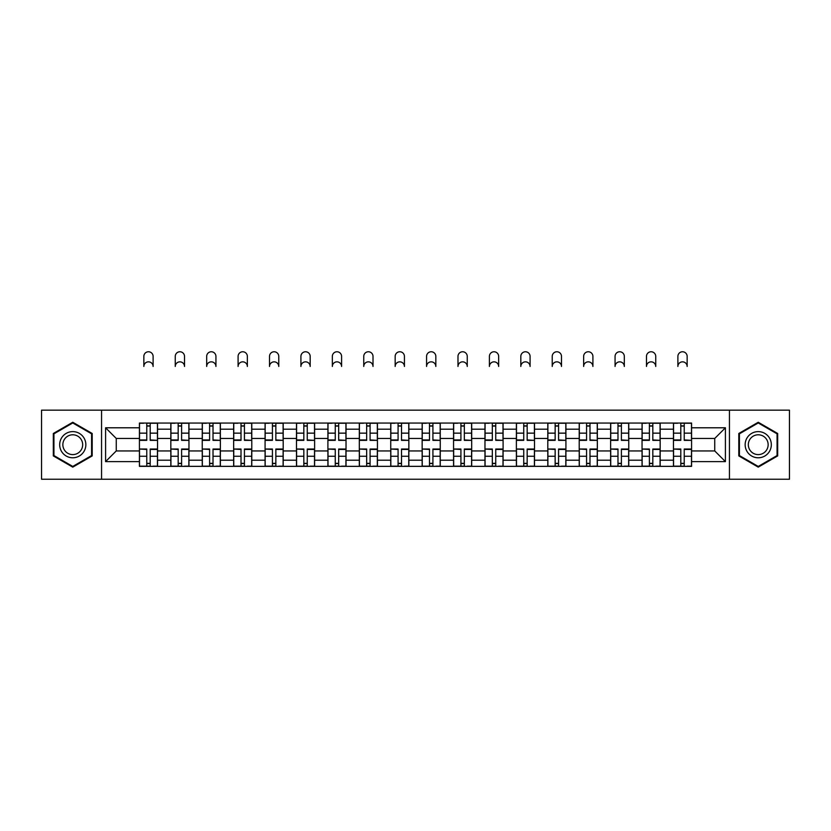 <?xml version="1.0" encoding="UTF-8"?>
<svg xmlns="http://www.w3.org/2000/svg" width="831" height="831" viewBox="0 0 831 831"><rect width="100%" height="100%" fill="white"/><g stroke="black" fill="none" stroke-linecap="round" stroke-linejoin="round"><path stroke-width="1.25" d="M729.441 479.238L789.45 479.238L789.45 410.161L41.55 410.161L41.55 479.238L729.441 479.238L729.441 410.161M170.833 466.347L170.833 429.191L157.537 429.191L157.537 466.347M157.537 429.191L157.537 423.052M170.833 429.191L170.833 423.052M188.959 423.052L188.959 466.347M202.245 466.347L202.245 423.052M220.371 423.052L220.371 466.347M233.656 466.347L233.656 423.052M251.783 423.052L251.783 466.347M265.079 466.347L265.079 423.052M283.194 423.052L283.194 466.347M296.49 466.347L296.49 423.052M314.617 423.052L314.617 466.347M327.902 466.347L327.902 423.052M346.028 423.052L346.028 466.347M359.314 466.347L359.314 423.052M377.44 423.052L377.44 466.347M390.736 466.347L390.736 423.052M408.852 423.052L408.852 466.347M422.148 466.347L422.148 423.052M440.264 423.052L440.264 466.347M453.56 466.347L453.56 423.052M471.686 423.052L471.686 466.347M484.972 466.347L484.972 423.052M503.098 423.052L503.098 466.347M516.383 466.347L516.383 423.052M534.51 423.052L534.51 466.347M547.806 466.347L547.806 423.052M565.921 423.052L565.921 466.347M579.217 466.347L579.217 423.052M597.344 423.052L597.344 466.347M610.629 466.347L610.629 423.052M628.755 423.052L628.755 466.347M642.041 466.347L642.041 423.052M660.167 423.052L660.167 466.347M673.463 466.347L673.463 423.052M673.463 450.942L660.167 450.942M642.041 450.942L628.755 450.942M610.629 450.942L597.344 450.942M579.217 450.942L565.921 450.942M547.806 450.942L534.51 450.942M516.383 450.942L503.098 450.942M484.972 450.942L471.686 450.942M453.56 450.942L440.264 450.942M422.148 450.942L408.852 450.942M390.736 450.942L377.44 450.942M359.314 450.942L346.028 450.942M327.902 450.942L314.617 450.942M296.49 450.942L283.194 450.942M265.079 450.942L251.783 450.942M233.656 450.942L220.371 450.942M202.245 450.942L188.959 450.942M170.833 450.942L157.537 450.942M673.463 438.456L660.167 438.456M642.041 438.456L628.755 438.456M610.629 438.456L597.344 438.456M579.217 438.456L565.921 438.456M547.806 438.456L534.51 438.456M516.383 438.456L503.098 438.456M484.972 438.456L471.686 438.456M453.56 438.456L440.264 438.456M422.148 438.456L408.852 438.456M390.736 438.456L377.44 438.456M359.314 438.456L346.028 438.456M327.902 438.456L314.617 438.456M296.49 438.456L283.194 438.456M265.079 438.456L251.783 438.456M233.656 438.456L220.371 438.456M202.245 438.456L188.959 438.456M170.833 438.456L157.537 438.456M116.257 450.942L139.421 450.942L139.421 438.456L116.257 438.456L116.257 450.942L105.589 461.61L105.589 427.788L139.421 427.788L139.421 438.456M691.579 438.456L691.579 450.942L714.743 450.942L714.743 438.456L691.579 438.456L691.579 423.052L139.421 423.052L139.421 427.788M691.579 427.788L725.411 427.788L725.411 461.61L691.579 461.61L691.579 450.942M139.421 450.942L139.421 466.347L691.579 466.347L691.579 461.61M139.421 461.61L105.589 461.61M101.559 479.238L101.559 410.161M92.199 433.481L72.764 422.262L53.329 433.481L53.329 455.918L72.764 467.136L92.199 455.918L92.199 433.481M777.671 433.481L758.236 422.262L738.801 433.481L738.801 455.918L758.236 467.136L777.671 455.918L777.671 433.481M150.193 463.324L146.765 463.324M146.765 426.074L150.193 426.074M181.605 463.324L178.177 463.324M178.177 426.074L181.605 426.074M213.016 463.324L209.599 463.324M209.599 426.074L213.016 426.074M244.439 463.324L241.011 463.324M241.011 426.074L244.439 426.074M275.85 463.324L272.423 463.324M272.423 426.074L275.85 426.074M307.262 463.324L303.834 463.324M303.834 426.074L307.262 426.074M338.674 463.324L335.257 463.324M335.257 426.074L338.674 426.074M370.086 463.324L366.668 463.324M366.668 426.074L370.086 426.074M401.508 463.324L398.08 463.324M398.08 426.074L401.508 426.074M432.92 463.324L429.492 463.324M429.492 426.074L432.92 426.074M464.332 463.324L460.914 463.324M460.914 426.074L464.332 426.074M495.743 463.324L492.326 463.324M492.326 426.074L495.743 426.074M527.166 463.324L523.738 463.324M523.738 426.074L527.166 426.074M558.577 463.324L555.15 463.324M555.15 426.074L558.577 426.074M589.989 463.324L586.561 463.324M586.561 426.074L589.989 426.074M621.401 463.324L617.984 463.324M617.984 426.074L621.401 426.074M652.823 463.324L649.395 463.324M649.395 426.074L652.823 426.074M684.235 463.324L680.807 463.324M680.807 426.074L684.235 426.074M105.589 427.788L116.257 438.456M714.743 450.942L725.411 461.61M714.743 438.456L725.411 427.788M153.112 366.461A4.633 4.633 0 0 0 148.479 361.838A4.633 4.633 0 0 0 143.846 366.461L143.846 356.395A4.633 4.633 0 0 1 148.479 351.762A4.633 4.633 0 0 1 153.112 356.395L153.112 366.461M150.193 439.942L157.443 440.368L150.193 440.368L150.193 423.249L157.443 423.249L153.413 423.249M157.443 439.942L157.443 423.249M146.765 425.867L150.193 425.867M143.545 423.249L139.515 423.249L139.515 440.368L146.765 440.368L146.765 423.249L153.112 423.052M139.515 423.249L143.846 423.052M146.765 449.457L139.515 449.031L146.765 449.031L146.765 466.149L139.515 466.149L143.545 466.149M139.515 449.457L139.515 466.149M150.193 463.532L146.765 463.532M153.413 466.149L157.443 466.149L157.443 449.031L150.193 449.031L150.193 466.149L143.846 466.149M157.443 466.149L153.112 466.149M184.524 366.461A4.633 4.633 0 0 0 179.891 361.838A4.633 4.633 0 0 0 175.258 366.461L175.258 356.395A4.633 4.633 0 0 1 179.891 351.762A4.633 4.633 0 0 1 184.524 356.395L184.524 366.461M181.605 439.942L188.855 440.368L181.605 440.368L181.605 423.249L188.855 423.249L184.825 423.249M188.855 439.942L188.855 423.249M178.177 425.867L181.605 425.867M174.957 423.249L170.937 423.249L170.937 440.368L178.177 440.368L178.177 423.249L184.524 423.052M170.937 423.249L175.258 423.052M215.935 366.461A4.633 4.633 0 0 0 211.303 361.838A4.633 4.633 0 0 0 206.68 366.461L206.68 356.395A4.633 4.633 0 0 1 211.303 351.762A4.633 4.633 0 0 1 215.935 356.395L215.935 366.461M213.016 439.942L220.267 440.368L213.016 440.368L213.016 423.249L220.267 423.249L216.237 423.249M220.267 439.942L220.267 423.249M209.599 425.867L213.016 425.867M206.379 423.249L202.349 423.249L202.349 440.368L209.599 440.368L209.599 423.249L215.935 423.052M202.349 423.249L206.68 423.052M61.432 451.243A13.088 13.088 0 0 0 79.309 456.032A13.088 13.088 0 0 0 84.097 438.155A13.088 13.088 0 0 0 66.22 433.367A13.088 13.088 0 0 0 61.432 451.243M64.184 449.654A9.91 9.91 0 0 0 77.719 453.279A9.91 9.91 0 0 0 81.345 439.744A9.91 9.91 0 0 0 67.81 436.119A9.91 9.91 0 0 0 64.184 449.654M72.764 422.958L91.587 433.824L91.587 455.565L72.764 466.44L53.932 455.565L53.932 433.824L72.764 422.958M746.903 451.243A13.088 13.088 0 0 0 764.78 456.032A13.088 13.088 0 0 0 769.568 438.155A13.088 13.088 0 0 0 751.691 433.367A13.088 13.088 0 0 0 746.903 451.243M749.655 449.654A9.91 9.91 0 0 0 763.19 453.279A9.91 9.91 0 0 0 766.816 439.744A9.91 9.91 0 0 0 753.281 436.119A9.91 9.91 0 0 0 749.655 449.654M758.236 422.958L777.068 433.824L777.068 455.565L758.236 466.44L739.413 455.565L739.413 433.824L758.236 422.958M178.177 449.457L170.937 449.031L178.177 449.031L178.177 466.149L170.937 466.149L174.957 466.149M170.937 449.457L170.937 466.149M181.605 463.532L178.177 463.532M184.825 466.149L188.855 466.149L188.855 449.031L181.605 449.031L181.605 466.149L175.258 466.149M188.855 466.149L184.524 466.149M209.599 449.457L202.349 449.031L209.599 449.031L209.599 466.149L202.349 466.149L206.379 466.149M202.349 449.457L202.349 466.149M213.016 463.532L209.599 463.532M216.237 466.149L220.267 466.149L220.267 449.031L213.016 449.031L213.016 466.149L206.68 466.149M220.267 466.149L215.935 466.149M247.358 366.461A4.633 4.633 0 0 0 242.725 361.838A4.633 4.633 0 0 0 238.092 366.461L238.092 356.395A4.633 4.633 0 0 1 242.725 351.762A4.633 4.633 0 0 1 247.358 356.395L247.358 366.461M244.439 439.942L251.679 440.368L244.439 440.368L244.439 423.249L251.679 423.249L247.659 423.249M251.679 439.942L251.679 423.249M241.011 425.867L244.439 425.867M237.791 423.249L233.76 423.249L233.76 440.368L241.011 440.368L241.011 423.249L247.358 423.052M233.76 423.249L238.092 423.052M278.769 366.461A4.633 4.633 0 0 0 274.137 361.838A4.633 4.633 0 0 0 269.504 366.461L269.504 356.395A4.633 4.633 0 0 1 274.137 351.762A4.633 4.633 0 0 1 278.769 356.395L278.769 366.461M275.85 439.942L283.101 440.368L275.85 440.368L275.85 423.249L283.101 423.249L279.071 423.249M283.101 439.942L283.101 423.249M272.423 425.867L275.85 425.867M269.202 423.249L265.172 423.249L265.172 440.368L272.423 440.368L272.423 423.249L278.769 423.052M265.172 423.249L269.504 423.052M310.181 366.461A4.633 4.633 0 0 0 305.548 361.838A4.633 4.633 0 0 0 300.915 366.461L300.915 356.395A4.633 4.633 0 0 1 305.548 351.762A4.633 4.633 0 0 1 310.181 356.395L310.181 366.461M307.262 439.942L314.513 440.368L307.262 440.368L307.262 423.249L314.513 423.249L310.482 423.249M314.513 439.942L314.513 423.249M303.834 425.867L307.262 425.867M300.614 423.249L296.594 423.249L296.594 440.368L303.834 440.368L303.834 423.249L310.181 423.052M296.594 423.249L300.915 423.052M241.011 449.457L233.76 449.031L241.011 449.031L241.011 466.149L233.76 466.149L237.791 466.149M233.76 449.457L233.76 466.149M244.439 463.532L241.011 463.532M247.659 466.149L251.679 466.149L251.679 449.031L244.439 449.031L244.439 466.149L238.092 466.149M251.679 466.149L247.358 466.149M272.423 449.457L265.172 449.031L272.423 449.031L272.423 466.149L265.172 466.149L269.202 466.149M265.172 449.457L265.172 466.149M275.85 463.532L272.423 463.532M279.071 466.149L283.101 466.149L283.101 449.031L275.85 449.031L275.85 466.149L269.504 466.149M283.101 466.149L278.769 466.149M303.834 449.457L296.594 449.031L303.834 449.031L303.834 466.149L296.594 466.149L300.614 466.149M296.594 449.457L296.594 466.149M307.262 463.532L303.834 463.532M310.482 466.149L314.513 466.149L314.513 449.031L307.262 449.031L307.262 466.149L300.915 466.149M314.513 466.149L310.181 466.149M341.593 366.461A4.633 4.633 0 0 0 336.96 361.838A4.633 4.633 0 0 0 332.338 366.461L332.338 356.395A4.633 4.633 0 0 1 336.96 351.762A4.633 4.633 0 0 1 341.593 356.395L341.593 366.461M338.674 439.942L345.925 440.368L338.674 440.368L338.674 423.249L345.925 423.249L341.894 423.249M345.925 439.942L345.925 423.249M335.257 425.867L338.674 425.867M332.026 423.249L328.006 423.249L328.006 440.368L335.257 440.368L335.257 423.249L341.593 423.052M328.006 423.249L332.338 423.052M335.257 449.457L328.006 449.031L335.257 449.031L335.257 466.149L328.006 466.149L332.026 466.149M328.006 449.457L328.006 466.149M338.674 463.532L335.257 463.532M341.894 466.149L345.925 466.149L345.925 449.031L338.674 449.031L338.674 466.149L332.338 466.149M345.925 466.149L341.593 466.149M373.015 366.461A4.633 4.633 0 0 0 368.382 361.838A4.633 4.633 0 0 0 363.749 366.461L363.749 356.395A4.633 4.633 0 0 1 368.382 351.762A4.633 4.633 0 0 1 373.015 356.395L373.015 366.461M370.086 439.942L377.336 440.368L370.086 440.368L370.086 423.249L377.336 423.249L373.316 423.249M377.336 439.942L377.336 423.249M366.668 425.867L370.086 425.867M363.448 423.249L359.418 423.249L359.418 440.368L366.668 440.368L366.668 423.249L373.015 423.052M359.418 423.249L363.749 423.052M366.668 449.457L359.418 449.031L366.668 449.031L366.668 466.149L359.418 466.149L363.448 466.149M359.418 449.457L359.418 466.149M370.086 463.532L366.668 463.532M373.316 466.149L377.336 466.149L377.336 449.031L370.086 449.031L370.086 466.149L363.749 466.149M377.336 466.149L373.015 466.149M404.427 366.461A4.633 4.633 0 0 0 399.794 361.838A4.633 4.633 0 0 0 395.161 366.461L395.161 356.395A4.633 4.633 0 0 1 399.794 351.762A4.633 4.633 0 0 1 404.427 356.395L404.427 366.461M401.508 439.942L408.759 440.368L401.508 440.368L401.508 423.249L408.759 423.249L404.728 423.249M408.759 439.942L408.759 423.249M398.08 425.867L401.508 425.867M394.86 423.249L390.83 423.249L390.83 440.368L398.08 440.368L398.08 423.249L404.427 423.052M390.83 423.249L395.161 423.052M398.08 449.457L390.83 449.031L398.08 449.031L398.08 466.149L390.83 466.149L394.86 466.149M390.83 449.457L390.83 466.149M401.508 463.532L398.08 463.532M404.728 466.149L408.759 466.149L408.759 449.031L401.508 449.031L401.508 466.149L395.161 466.149M408.759 466.149L404.427 466.149M435.839 366.461A4.633 4.633 0 0 0 431.206 361.838A4.633 4.633 0 0 0 426.573 366.461L426.573 356.395A4.633 4.633 0 0 1 431.206 351.762A4.633 4.633 0 0 1 435.839 356.395L435.839 366.461M432.92 439.942L440.17 440.368L432.92 440.368L432.92 423.249L440.17 423.249L436.14 423.249M440.17 439.942L440.17 423.249M429.492 425.867L432.92 425.867M426.272 423.249L422.241 423.249L422.241 440.368L429.492 440.368L429.492 423.249L435.839 423.052M422.241 423.249L426.573 423.052M429.492 449.457L422.241 449.031L429.492 449.031L429.492 466.149L422.241 466.149L426.272 466.149M422.241 449.457L422.241 466.149M432.92 463.532L429.492 463.532M436.14 466.149L440.17 466.149L440.17 449.031L432.92 449.031L432.92 466.149L426.573 466.149M440.17 466.149L435.839 466.149M467.251 366.461A4.633 4.633 0 0 0 462.618 361.838A4.633 4.633 0 0 0 457.985 366.461L457.985 356.395A4.633 4.633 0 0 1 462.618 351.762A4.633 4.633 0 0 1 467.251 356.395L467.251 366.461M464.332 439.942L471.582 440.368L464.332 440.368L464.332 423.249L471.582 423.249L467.552 423.249M471.582 439.942L471.582 423.249M460.914 425.867L464.332 425.867M457.684 423.249L453.664 423.249L453.664 440.368L460.914 440.368L460.914 423.249L467.251 423.052M453.664 423.249L457.985 423.052M460.914 449.457L453.664 449.031L460.914 449.031L460.914 466.149L453.664 466.149L457.684 466.149M453.664 449.457L453.664 466.149M464.332 463.532L460.914 463.532M467.552 466.149L471.582 466.149L471.582 449.031L464.332 449.031L464.332 466.149L457.985 466.149M471.582 466.149L467.251 466.149M498.662 366.461A4.633 4.633 0 0 0 494.04 361.838A4.633 4.633 0 0 0 489.407 366.461L489.407 356.395A4.633 4.633 0 0 1 494.04 351.762A4.633 4.633 0 0 1 498.662 356.395L498.662 366.461M495.743 439.942L502.994 440.368L495.743 440.368L495.743 423.249L502.994 423.249L498.974 423.249M502.994 439.942L502.994 423.249M492.326 425.867L495.743 425.867M489.106 423.249L485.075 423.249L485.075 440.368L492.326 440.368L492.326 423.249L498.662 423.052M485.075 423.249L489.407 423.052M492.326 449.457L485.075 449.031L492.326 449.031L492.326 466.149L485.075 466.149L489.106 466.149M485.075 449.457L485.075 466.149M495.743 463.532L492.326 463.532M498.974 466.149L502.994 466.149L502.994 449.031L495.743 449.031L495.743 466.149L489.407 466.149M502.994 466.149L498.662 466.149M530.085 366.461A4.633 4.633 0 0 0 525.452 361.838A4.633 4.633 0 0 0 520.819 366.461L520.819 356.395A4.633 4.633 0 0 1 525.452 351.762A4.633 4.633 0 0 1 530.085 356.395L530.085 366.461M527.166 439.942L534.406 440.368L527.166 440.368L527.166 423.249L534.406 423.249L530.386 423.249M534.406 439.942L534.406 423.249M523.738 425.867L527.166 425.867M520.518 423.249L516.487 423.249L516.487 440.368L523.738 440.368L523.738 423.249L530.085 423.052M516.487 423.249L520.819 423.052M523.738 449.457L516.487 449.031L523.738 449.031L523.738 466.149L516.487 466.149L520.518 466.149M516.487 449.457L516.487 466.149M527.166 463.532L523.738 463.532M530.386 466.149L534.406 466.149L534.406 449.031L527.166 449.031L527.166 466.149L520.819 466.149M534.406 466.149L530.085 466.149M561.496 366.461A4.633 4.633 0 0 0 556.863 361.838A4.633 4.633 0 0 0 552.231 366.461L552.231 356.395A4.633 4.633 0 0 1 556.863 351.762A4.633 4.633 0 0 1 561.496 356.395L561.496 366.461M558.577 439.942L565.828 440.368L558.577 440.368L558.577 423.249L565.828 423.249L561.798 423.249M565.828 439.942L565.828 423.249M555.15 425.867L558.577 425.867M551.929 423.249L547.899 423.249L547.899 440.368L555.15 440.368L555.15 423.249L561.496 423.052M547.899 423.249L552.231 423.052M555.15 449.457L547.899 449.031L555.15 449.031L555.15 466.149L547.899 466.149L551.929 466.149M547.899 449.457L547.899 466.149M558.577 463.532L555.15 463.532M561.798 466.149L565.828 466.149L565.828 449.031L558.577 449.031L558.577 466.149L552.231 466.149M565.828 466.149L561.496 466.149M592.908 366.461A4.633 4.633 0 0 0 588.275 361.838A4.633 4.633 0 0 0 583.642 366.461L583.642 356.395A4.633 4.633 0 0 1 588.275 351.762A4.633 4.633 0 0 1 592.908 356.395L592.908 366.461M589.989 439.942L597.24 440.368L589.989 440.368L589.989 423.249L597.24 423.249L593.209 423.249M597.24 439.942L597.24 423.249M586.561 425.867L589.989 425.867M583.341 423.249L579.321 423.249L579.321 440.368L586.561 440.368L586.561 423.249L592.908 423.052M579.321 423.249L583.642 423.052M586.561 449.457L579.321 449.031L586.561 449.031L586.561 466.149L579.321 466.149L583.341 466.149M579.321 449.457L579.321 466.149M589.989 463.532L586.561 463.532M593.209 466.149L597.24 466.149L597.24 449.031L589.989 449.031L589.989 466.149L583.642 466.149M597.24 466.149L592.908 466.149M624.32 366.461A4.633 4.633 0 0 0 619.697 361.838A4.633 4.633 0 0 0 615.065 366.461L615.065 356.395A4.633 4.633 0 0 1 619.697 351.762A4.633 4.633 0 0 1 624.32 356.395L624.32 366.461M621.401 439.942L628.652 440.368L621.401 440.368L621.401 423.249L628.652 423.249L624.621 423.249M628.652 439.942L628.652 423.249M617.984 425.867L621.401 425.867M614.763 423.249L610.733 423.249L610.733 440.368L617.984 440.368L617.984 423.249L624.32 423.052M610.733 423.249L615.065 423.052M617.984 449.457L610.733 449.031L617.984 449.031L617.984 466.149L610.733 466.149L614.763 466.149M610.733 449.457L610.733 466.149M621.401 463.532L617.984 463.532M624.621 466.149L628.652 466.149L628.652 449.031L621.401 449.031L621.401 466.149L615.065 466.149M628.652 466.149L624.32 466.149M655.742 366.461A4.633 4.633 0 0 0 651.109 361.838A4.633 4.633 0 0 0 646.476 366.461L646.476 356.395A4.633 4.633 0 0 1 651.109 351.762A4.633 4.633 0 0 1 655.742 356.395L655.742 366.461M652.823 439.942L660.063 440.368L652.823 440.368L652.823 423.249L660.063 423.249L656.043 423.249M660.063 439.942L660.063 423.249M649.395 425.867L652.823 425.867M646.175 423.249L642.145 423.249L642.145 440.368L649.395 440.368L649.395 423.249L655.742 423.052M642.145 423.249L646.476 423.052M649.395 449.457L642.145 449.031L649.395 449.031L649.395 466.149L642.145 466.149L646.175 466.149M642.145 449.457L642.145 466.149M652.823 463.532L649.395 463.532M656.043 466.149L660.063 466.149L660.063 449.031L652.823 449.031L652.823 466.149L646.476 466.149M660.063 466.149L655.742 466.149M687.154 366.461A4.633 4.633 0 0 0 682.521 361.838A4.633 4.633 0 0 0 677.888 366.461L677.888 356.395A4.633 4.633 0 0 1 682.521 351.762A4.633 4.633 0 0 1 687.154 356.395L687.154 366.461M684.235 439.942L691.485 440.368L684.235 440.368L684.235 423.249L691.485 423.249L687.455 423.249M691.485 439.942L691.485 423.249M680.807 425.867L684.235 425.867M677.587 423.249L673.557 423.249L673.557 440.368L680.807 440.368L680.807 423.249L687.154 423.052M673.557 423.249L677.888 423.052M680.807 449.457L673.557 449.031L680.807 449.031L680.807 466.149L673.557 466.149L677.587 466.149M673.557 449.457L673.557 466.149M684.235 463.532L680.807 463.532M687.455 466.149L691.485 466.149L691.485 449.031L684.235 449.031L684.235 466.149L677.888 466.149M691.485 466.149L687.154 466.149M642.041 429.191L628.755 429.191M610.629 429.191L597.344 429.191M579.217 429.191L565.921 429.191M547.806 429.191L534.51 429.191M516.383 429.191L503.098 429.191M484.972 429.191L471.686 429.191M453.56 429.191L440.264 429.191M422.148 429.191L408.852 429.191M390.736 429.191L377.44 429.191M359.314 429.191L346.028 429.191M327.902 429.191L314.617 429.191M296.49 429.191L283.194 429.191M265.079 429.191L251.783 429.191M233.656 429.191L220.371 429.191M202.245 429.191L188.959 429.191M673.463 429.191L660.167 429.191M642.041 460.208L628.755 460.208M610.629 460.208L597.344 460.208M579.217 460.208L565.921 460.208M547.806 460.208L534.51 460.208M516.383 460.208L503.098 460.208M484.972 460.208L471.686 460.208M453.56 460.208L440.264 460.208M422.148 460.208L408.852 460.208M390.736 460.208L377.44 460.208M359.314 460.208L346.028 460.208M327.902 460.208L314.617 460.208M296.49 460.208L283.194 460.208M265.079 460.208L251.783 460.208M233.656 460.208L220.371 460.208M202.245 460.208L188.959 460.208M170.833 460.208L157.537 460.208M673.463 460.208L660.167 460.208M150.193 433.148L157.443 433.148M139.515 439.942L146.765 439.942M139.515 433.148L146.765 433.148M146.765 456.25L139.515 456.25M157.443 449.457L150.193 449.457M157.443 456.25L150.193 456.25M181.605 433.148L188.855 433.148M170.937 439.942L178.177 439.942M170.937 433.148L178.177 433.148M213.016 433.148L220.267 433.148M202.349 439.942L209.599 439.942M202.349 433.148L209.599 433.148M178.177 456.25L170.937 456.25M188.855 449.457L181.605 449.457M188.855 456.25L181.605 456.25M209.599 456.25L202.349 456.25M220.267 449.457L213.016 449.457M220.267 456.25L213.016 456.25M244.439 433.148L251.679 433.148M233.76 439.942L241.011 439.942M233.76 433.148L241.011 433.148M275.85 433.148L283.101 433.148M265.172 439.942L272.423 439.942M265.172 433.148L272.423 433.148M307.262 433.148L314.513 433.148M296.594 439.942L303.834 439.942M296.594 433.148L303.834 433.148M241.011 456.25L233.76 456.25M251.679 449.457L244.439 449.457M251.679 456.25L244.439 456.25M272.423 456.25L265.172 456.25M283.101 449.457L275.85 449.457M283.101 456.25L275.85 456.25M303.834 456.25L296.594 456.25M314.513 449.457L307.262 449.457M314.513 456.25L307.262 456.25M338.674 433.148L345.925 433.148M328.006 439.942L335.257 439.942M328.006 433.148L335.257 433.148M335.257 456.25L328.006 456.25M345.925 449.457L338.674 449.457M345.925 456.25L338.674 456.25M370.086 433.148L377.336 433.148M359.418 439.942L366.668 439.942M359.418 433.148L366.668 433.148M366.668 456.25L359.418 456.25M377.336 449.457L370.086 449.457M377.336 456.25L370.086 456.25M401.508 433.148L408.759 433.148M390.83 439.942L398.08 439.942M390.83 433.148L398.08 433.148M398.08 456.25L390.83 456.25M408.759 449.457L401.508 449.457M408.759 456.25L401.508 456.25M432.92 433.148L440.17 433.148M422.241 439.942L429.492 439.942M422.241 433.148L429.492 433.148M429.492 456.25L422.241 456.25M440.17 449.457L432.92 449.457M440.17 456.25L432.92 456.25M464.332 433.148L471.582 433.148M453.664 439.942L460.914 439.942M453.664 433.148L460.914 433.148M460.914 456.25L453.664 456.25M471.582 449.457L464.332 449.457M471.582 456.25L464.332 456.25M495.743 433.148L502.994 433.148M485.075 439.942L492.326 439.942M485.075 433.148L492.326 433.148M492.326 456.25L485.075 456.25M502.994 449.457L495.743 449.457M502.994 456.25L495.743 456.25M527.166 433.148L534.406 433.148M516.487 439.942L523.738 439.942M516.487 433.148L523.738 433.148M523.738 456.25L516.487 456.25M534.406 449.457L527.166 449.457M534.406 456.25L527.166 456.25M558.577 433.148L565.828 433.148M547.899 439.942L555.15 439.942M547.899 433.148L555.15 433.148M555.15 456.25L547.899 456.25M565.828 449.457L558.577 449.457M565.828 456.25L558.577 456.25M589.989 433.148L597.24 433.148M579.321 439.942L586.561 439.942M579.321 433.148L586.561 433.148M586.561 456.25L579.321 456.25M597.24 449.457L589.989 449.457M597.24 456.25L589.989 456.25M621.401 433.148L628.652 433.148M610.733 439.942L617.984 439.942M610.733 433.148L617.984 433.148M617.984 456.25L610.733 456.25M628.652 449.457L621.401 449.457M628.652 456.25L621.401 456.25M652.823 433.148L660.063 433.148M642.145 439.942L649.395 439.942M642.145 433.148L649.395 433.148M649.395 456.25L642.145 456.25M660.063 449.457L652.823 449.457M660.063 456.25L652.823 456.25M684.235 433.148L691.485 433.148M673.557 439.942L680.807 439.942M673.557 433.148L680.807 433.148M680.807 456.25L673.557 456.25M691.485 449.457L684.235 449.457M691.485 456.25L684.235 456.25"/></g></svg>
